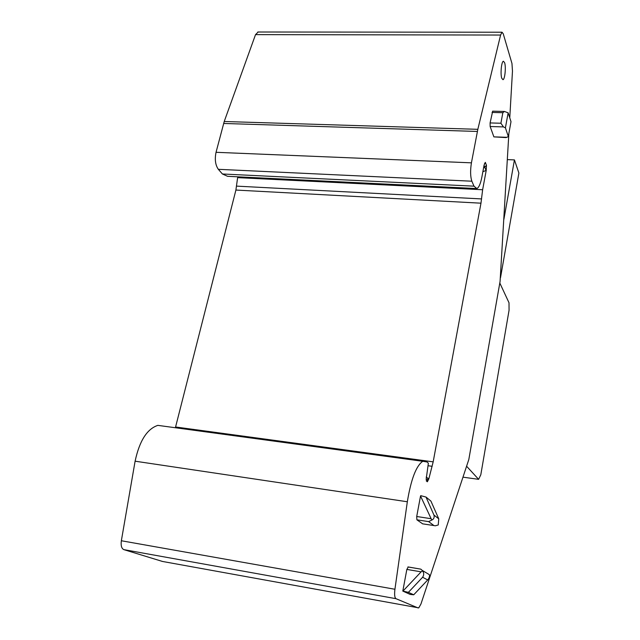 <?xml version="1.0" encoding="UTF-8"?>
<svg xmlns="http://www.w3.org/2000/svg" width="640" height="640" viewBox="0 0 640 640"><rect width="100%" height="100%" fill="white"/><g stroke="black" fill="none" stroke-linecap="round" stroke-linejoin="round"><path stroke-width="0.96" d="M162.472 561.448L123.872 549.64C121.56 548.544 120.72 545.584 121.352 540.752L135.104 461.192C139.496 440.832 147.08 428.896 157.856 425.368L164.952 426.328M426.192 477.056L428.816 478.936L433.176 461.848L480.976 203.184L482.632 189.736L237.624 177.64L235.904 190.056L175.384 427.744M237.624 177.64L237.832 176.816M475.808 188.504L227.56 176.312L222.416 173.984L218.336 169.312C215.368 165.048 214.6 159.384 216.04 152.304L224.224 121.504L255.528 34.624L258.184 32.016M508.856 133.56L500.072 281.456L468.816 459.512L420.952 604.008L418.768 607.88L162.016 561.368M426.144 479.512L428.36 463.216L427.064 461.976L422.76 461.288C416.168 465.824 411.024 479.32 407.328 501.76L394.928 589.264C394.296 594.56 394.64 597.704 395.968 598.68L418.112 607.952M482.632 189.736L486.208 170.44L486.456 165.272L485.32 162.384L484.424 163.864M509.768 117.832L512.472 71.12L511.96 63.472L503.24 33.776L502.04 32.216L500.592 35.04L477.832 129.32L471.424 162.832C470.208 170.536 470.36 176.664 471.864 181.208L473.992 186.168L476.864 188.552C478.888 187.624 480.576 183.712 481.912 176.84L484.096 165.112L485.32 162.384M428.816 478.936L427.344 481.784L426.832 479.536L428.496 478.672M406.848 569.416L421.12 571.848L422.512 570.856L422.264 570.416L429.288 574.616C429.864 576.04 429.336 577.816 427.712 579.952L413.728 594.792L410.192 594.424L402.808 591.08L406.848 569.416L408.264 567.016M420.536 496L431.776 520.064L428.648 521.624L416.904 519.816L416.712 516.504L420.536 496M422.648 523.84L416.904 519.816M505.888 137.584L493.88 136.872L490.152 126.512L490.096 122.936L492.688 111.176M504.64 62.744C506.128 67.128 504.896 79.552 502.96 79.68L501.76 78.248C500.232 73.992 501.472 61.304 503.424 61.24L504.64 62.744M426.128 479.056L427.208 480.048L426.128 479.088M413.728 594.792L408.384 592.352L402.808 591.08M422.264 570.416L420.808 569.144L408.12 566.944M421.12 571.848L402.944 591.104M420.736 495.664L426.008 497.056L430.92 501.104L438.752 518.816L438.248 524.976L435.352 525.784L422.448 523.808M492.048 112.432L502.84 112.704L504.432 111.464L508.144 112.816L505.408 127.84L508.32 136.504L506.968 137.304L493.88 136.872M508.32 136.504L511 121.656L508.144 112.816M502.84 112.704L500.904 123.24L503.448 126.912L505.408 127.84M505.904 137.592L506.968 137.304M427.712 579.952L422.624 577.248L408.384 592.352M422.624 577.248C424.096 574.968 424.064 572.84 422.512 570.856M426.008 497.056L433.952 515.064C434.544 517.504 433.824 519.176 431.776 520.064M466.808 466.456L478.616 479.336L480.808 474.752L509.064 310.256L509.008 302.776L499.8 283M478.616 479.336L463.232 477.2M503.888 219.344L514.44 159.904L518.888 173.032L500.504 277.712M514.44 159.904L507.344 159.616M395.968 598.68L123.872 549.64M394.928 589.264L121.352 540.752M407.328 501.76L135.104 461.192M432.176 466.304L428.072 465.744M433.176 461.848L175.584 426.992M480.976 203.184L235.904 190.056M481.608 198.928L236.616 186.128M482.872 171.688L486.208 170.44M473.992 186.168L222.416 173.984M471.864 181.208L218.336 169.312M471.424 162.832L216.04 152.304M477.376 131.456L223.624 123.464M477.832 129.32L224.224 121.504M500.592 35.04L255.528 34.624M426.2 480.768L427.344 481.784M486.032 170.512L484.768 167.224L483.616 167.68M484.04 165.4L484.768 167.224L486.456 165.272M416.712 516.504L430.832 518.664M433.992 525.6L428.648 521.624M490.096 122.936L500.904 123.24M490.152 126.512L503.448 126.912M438.752 518.816L433.952 515.064M422.76 461.288L157.856 425.368M502.04 32.216L257.808 32.008M407.88 566.952L420.808 569.144M492.592 111.168L504.408 111.464"/></g></svg>
